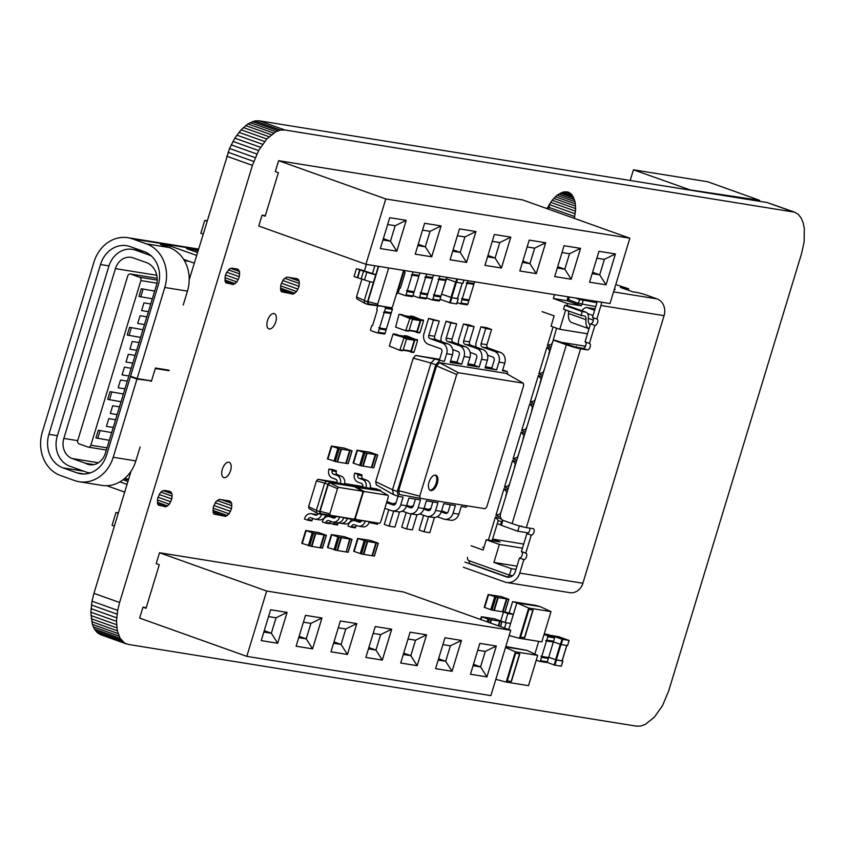 <?xml version="1.0" encoding="UTF-8"?>
<svg xmlns="http://www.w3.org/2000/svg" width="847" height="847" viewBox="0 0 847 847"><rect width="100%" height="100%" fill="white"/><g stroke="black" fill="none" stroke-linecap="round" stroke-linejoin="round"><path stroke-width="1.27" d="M118.252 513.335L115.975 512.488L118.389 512.88M114.345 526.199L112.069 525.352L115.975 512.488M690.104 189.908L633.44 169.802L707.573 181.724L759.611 200.316L690.104 189.908M630.189 180.496L633.44 169.802M759.611 200.316L759.325 201.258M206.996 221.247L204.72 220.4L207.134 220.792M203.089 234.111L200.813 233.264L204.72 220.4M457.084 302.644L459.921 303.66A0.942 0.805 -80.9 0 0 460.969 303.035L461.986 299.69A0.942 0.805 99.1 0 0 461.488 298.515L462.25 298.79L466.941 283.353L466.178 283.089A0.942 0.805 -80.9 0 0 467.216 282.453L467.756 280.675M468.645 299.817A0.942 0.805 99.1 0 1 468.846 300.801L461.986 299.69M460.175 303.702L466.792 304.772A0.942 0.805 -80.9 0 0 467.83 304.137L468.846 300.801M466.432 283.12L473.039 284.19A0.942 0.805 -80.9 0 0 474.087 283.565L474.627 281.786M473.102 284.211L466.941 283.353M462.25 298.79L469.122 299.891L473.812 284.465M409.853 318.514L399.509 314.248L398.916 314.608L395.602 327.111L405.66 330.711L409.853 318.514L412.595 318.959L409.006 330.796L405.808 330.732M399.509 314.248L402.113 314.671M402.261 314.692L412.595 318.959M405.438 315.836L410.636 316.662M410.774 316.693L420.239 320.642L416.957 331.442L409.048 330.626L416.438 331.823M413.495 331.346L417.243 332.119L420.832 320.282L423.574 320.727L419.985 332.553L416.788 332.5M409.853 316.534L410.499 316.016L420.832 320.282M410.499 316.016L413.092 316.439M413.241 316.46L423.574 320.727M500.757 620.978L503.489 611.989L509.174 612.9L512.583 601.688L535.537 605.383L540.206 606.611L551.005 611.619L528.676 608.03L519.486 638.289L541.815 641.878L551.005 611.619M506.188 622.725L504.568 628.061M509.142 635.557L519.486 638.289M533.091 610.094L524.685 637.77L520.566 637.103L528.973 609.427L533.091 610.094M540.206 606.611L516.871 602.863L528.676 608.03M512.583 601.688L516.871 602.863L508.761 629.565M509.174 612.9L513.356 614.435L507.861 613.556L505.13 622.556L510.625 623.434M520.577 637.071L524.685 637.77M524.462 637.696L532.869 610.052M502.017 621.444L505.13 622.556M503.489 611.989L507.861 613.556M357.73 538.491L353.707 551.281L361.5 554.012L363.289 554.298L367.196 541.445L357.614 538.417L370.52 540.471L378.313 543.202L367.672 541.519L363.765 554.383L374.268 556.066L378.175 543.202M372.002 555.706L375.909 542.842M357.116 450.255L353.093 463.044L360.886 465.776L362.664 466.062L366.571 453.198L357 450.18L369.906 452.234L377.698 454.966L367.058 453.272L363.151 466.136L371.378 467.459L375.295 454.595M373.675 467.756L377.561 454.966M371.388 467.428L373.643 467.83M500.175 621.222L489.195 619.453L481.403 616.711L494.309 618.765L502.102 621.507L500.175 621.222L498.724 625.975M499.698 621.137L498.269 625.817M491.461 619.813L490.477 623.032M350.129 450.551L339.149 448.794L331.357 446.051L344.263 448.105L352.056 450.848L350.129 450.551L346.222 463.415L348.032 463.627M349.652 450.477L345.745 463.341L337.17 461.901M337.042 461.859L327.45 458.915L331.473 446.125M341.415 449.154L337.508 462.017M441.636 294.057L446.305 278.727L456.554 282.326L462.864 283.343L463.87 280.05M446.475 278.79L441.626 294.1M457.475 298.536L451.695 297.657L441.806 294.174M441.605 294.153L451.864 297.763L458.174 298.779L456.618 303.925L450.297 302.908L440.038 299.298M457.571 298.504L458.174 298.779M361.934 279.002L356.481 296.958L356.883 298.832L364.803 303.342L364.242 300.685L370.023 281.649M364.39 270.934L366.38 264.38M356.481 296.958L367.513 301.86L378.323 266.297M383.013 306.434L368.085 304.507L367.513 301.86M364.803 303.342L368.085 304.507M372.489 273.549L365.65 271.368A6.744 0.551 16.9 0 0 356.746 268.87L366.867 272.215A6.744 0.551 16.9 0 0 375.761 274.714L372.489 273.549L374.85 265.736M403.617 270.362L392.627 306.519L391.452 307.8L368.445 303.893L367.958 301.596L378.662 266.35M356.407 268.817L354.057 276.524L364.517 279.933A6.744 0.551 16.9 0 0 373.421 282.432M378.016 305.629L377.698 304.115L388.678 267.959M367.958 301.596L377.698 304.115M357.339 277.7L359.679 269.981M505.807 646.515L526.908 650.39L537.697 655.398L515.378 651.809L506.188 682.068L528.507 685.657L537.697 655.398M495.834 679.336L506.188 682.068M519.793 653.873L511.387 681.549L507.268 680.893L515.675 653.206L519.793 653.873M526.908 650.39L505.67 646.981M505.511 647.489L515.378 651.809M507.279 680.85L511.387 681.549M511.165 681.475L519.56 653.831M426.56 297.943L431.832 299.827A0.942 0.805 -80.9 0 0 432.87 299.203L433.886 295.857A0.942 0.805 99.1 0 0 433.399 294.682L434.162 294.957L438.852 279.521L438.09 279.256A0.942 0.805 -80.9 0 0 439.127 278.621L439.858 276.196M440.556 295.984A0.942 0.805 99.1 0 1 440.747 296.969L433.886 295.857M432.086 299.87L438.693 300.939A0.942 0.805 -80.9 0 0 439.731 300.304L440.747 296.969M438.333 279.288L444.95 280.357A0.942 0.805 -80.9 0 0 445.988 279.732L446.729 277.297M445.014 280.378L438.852 279.521M434.162 294.957L441.022 296.069L445.713 280.632M344.655 483.595L362.749 486.506M352.225 485.14L380.462 490.191L380.663 491.133M344.613 483.785L365.978 487.861A6.744 5.781 99.1 0 0 362.463 479.487L366.582 480.143A6.744 5.781 99.1 0 1 370.097 488.528M370.255 487.914L380.462 490.191M370.287 487.766L377.18 489.026M354.925 486.951L355.613 486.199M345.153 518.11L345.735 517.866M362.696 486.697A2.7 2.308 -80.9 0 0 361.288 483.341L358.016 482.165A6.744 5.781 99.1 0 1 354.501 473.78L354.692 473.145L357.974 474.309L357.783 474.955A2.7 2.308 -80.9 0 0 359.181 478.311L362.463 479.487M371.071 521.943L345.841 518.353M361.595 520.884A2.7 2.308 99.1 0 1 358.884 522.08L355.602 520.905A6.744 5.781 -80.9 0 0 354.713 520.683A6.744 5.781 -80.9 0 0 348.181 525.384L347.99 526.029L351.261 527.205L351.463 526.559A2.7 2.308 99.1 0 1 354.427 524.769L357.709 525.934A6.744 5.781 -80.9 0 0 358.588 526.167A6.744 5.781 -80.9 0 0 365.131 521.456M355.306 487.173L380.091 490.805L388.011 495.315L388.339 496.84L380.684 522.017L379.509 523.298L355.782 519.476L355.454 517.962L363.109 492.785L364.284 491.504L388.011 495.315M354.692 473.145L358.81 473.801L362.093 474.976L361.902 475.622A2.7 2.308 -80.9 0 0 363.299 478.968L366.582 480.143M358.588 526.167L362.707 526.823A6.744 5.781 -80.9 0 0 369.25 522.123M351.261 527.205L355.38 527.861L355.581 527.215A2.7 2.308 99.1 0 1 356.799 525.616M360.631 521.89L359.721 521.572A6.744 5.781 -80.9 0 0 358.832 521.339L354.713 520.683M330.489 522.07A6.744 5.781 -80.9 0 0 330.33 522.514L330.139 523.16L333.422 524.335L333.612 523.69A2.7 2.308 99.1 0 1 334.523 522.292M338.779 522.684L339.859 523.065A6.744 5.781 -80.9 0 0 340.748 523.298A6.744 5.781 -80.9 0 0 347.281 518.586M340.748 523.298L344.867 523.954A6.744 5.781 -80.9 0 0 351.399 519.253M333.422 524.335L337.54 524.992L337.731 524.346A2.7 2.308 99.1 0 1 338.959 522.747M355.592 486.866L364.284 491.504M353.877 519.169L320.568 513.621L320.081 511.313L329.822 513.833L337.466 488.655L338.641 487.374L362.368 491.196L362.696 492.71L355.041 517.898L353.877 519.169L355.782 519.476M357.974 474.309L362.093 474.976M308.604 506.686L316.355 510.413L316.916 513.06L308.996 508.549L308.604 506.686L316.45 480.863L324.645 483.139L326.688 480.905L354.819 486.072L355.02 487.004M316.916 513.06L320.198 514.235L319.637 511.577L316.355 510.413L324.645 483.139L327.927 484.315L329.97 482.081L340.335 483.743A6.744 5.781 99.1 0 0 336.82 475.358L340.939 476.025A6.744 5.781 99.1 0 1 344.454 484.399M316.45 480.863L317.89 479.286L337.106 482.377M317.89 479.286L329.97 482.081M319.637 511.577L327.927 484.315M320.081 511.313L328.17 484.685L329.949 482.748L354.448 486.686L362.368 491.196M351.537 484.897L354.819 486.072M337.053 482.568A2.7 2.308 -80.9 0 0 335.645 479.222L332.373 478.047A6.744 5.781 99.1 0 1 328.858 469.662L329.049 469.016L332.331 470.191L332.14 470.837A2.7 2.308 -80.9 0 0 333.538 474.182L336.82 475.358M345.428 517.813L320.198 514.235M335.952 516.765A2.7 2.308 99.1 0 1 333.242 517.951L329.959 516.786A6.744 5.781 -80.9 0 0 329.081 516.554A6.744 5.781 -80.9 0 0 322.538 521.265L322.347 521.9L325.629 523.075L325.82 522.43A2.7 2.308 99.1 0 1 328.784 520.64L332.066 521.816A6.744 5.781 -80.9 0 0 332.956 522.038A6.744 5.781 -80.9 0 0 339.488 517.337M318.271 513.547A2.7 2.308 99.1 0 1 315.391 515.082L312.109 513.917A6.744 5.781 -80.9 0 0 311.23 513.684A6.744 5.781 -80.9 0 0 304.698 518.396L304.497 519.031L307.779 520.206L307.969 519.56A2.7 2.308 99.1 0 1 310.944 517.771L314.216 518.946A6.744 5.781 -80.9 0 0 315.105 519.169A6.744 5.781 -80.9 0 0 321.638 514.468M328.17 484.685L337.466 488.655M329.049 469.016L333.167 469.683L336.45 470.847L336.259 471.493A2.7 2.308 -80.9 0 0 337.657 474.849L340.939 476.025M332.956 522.038L337.074 522.705A6.744 5.781 -80.9 0 0 343.607 517.993M325.629 523.075L329.737 523.742L329.938 523.097A2.7 2.308 99.1 0 1 331.156 521.487M334.988 517.771L334.078 517.443A6.744 5.781 -80.9 0 0 333.199 517.221L329.081 516.554M315.105 519.169L319.224 519.836A6.744 5.781 -80.9 0 0 325.756 515.124M307.779 520.206L311.897 520.873L312.088 520.227A2.7 2.308 99.1 0 1 313.316 518.618M317.138 514.902L316.227 514.574A6.744 5.781 -80.9 0 0 315.349 514.351L311.23 513.684M329.949 482.748L338.641 487.374M330.139 515.357L329.822 513.833M332.331 470.191L336.45 470.847M569.057 640.448L558.829 636.743L551.725 635.525L562.027 639.231L569.057 640.448L567.575 645.594L561.18 644.578L553.176 641.772M562.101 660.787L556.32 659.898L548.718 657.24M548.708 657.283L556.49 660.014L562.8 661.031L561.243 666.176L554.923 665.16L546.918 662.354M562.186 660.755L562.8 661.031M488.264 594.573L484.24 607.363L492.033 610.094L493.822 610.38L497.729 597.516L488.147 594.499L501.053 596.553L508.846 599.284L498.205 597.601L494.299 610.465L502.536 611.788L506.442 598.924M504.823 612.074L508.708 599.284M502.546 611.756L504.801 612.148M497.867 597.527L494.299 610.465M404.93 270.574L404.622 271.569A0.942 0.805 99.1 0 0 405.11 272.745L400.419 288.181A0.942 0.805 -80.9 0 0 399.382 288.806L398.365 292.151A0.942 0.805 99.1 0 0 398.863 293.327L404.982 295.518A0.942 0.805 -80.9 0 0 406.02 294.883L407.036 291.548A0.942 0.805 99.1 0 0 406.549 290.373L407.312 290.637L412.002 275.211L411.24 274.936A0.942 0.805 -80.9 0 0 412.277 274.312L413.008 271.876M413.707 291.675A0.942 0.805 99.1 0 1 413.897 292.649L407.036 291.548M405.237 295.55L411.843 296.619A0.942 0.805 -80.9 0 0 412.881 295.995L413.897 292.649M411.483 274.979L418.1 276.037A0.942 0.805 -80.9 0 0 419.138 275.413L419.879 272.978M418.164 276.058L412.002 275.211M407.312 290.637L414.172 291.749L418.863 276.313M403.892 338.122L403.617 337.445L392.966 334.216L389.366 346.052L399.773 350.33L403.892 338.122L406.645 338.556L403.045 350.393L399.848 350.33M393.559 333.856L396.152 334.279M396.301 334.3L406.645 338.556M404.75 336.27L399.456 335.423L404.675 336.27M404.824 336.291L414.278 340.24L410.996 351.05L403.098 350.235M407.534 350.954L411.282 351.717L414.882 339.88L417.624 340.325L414.024 352.161L410.827 352.098M403.892 336.143L404.538 335.624L414.882 339.88M404.538 335.624L407.142 336.037M407.28 336.068L417.624 340.325M324.475 534.986L313.496 533.218L305.703 530.487L318.61 532.541L326.402 535.272L324.475 534.986L320.568 547.85L322.379 548.062M323.999 534.912L320.092 547.776L311.527 546.326M311.389 546.294L301.797 543.351L305.82 530.561M315.762 533.589L311.855 546.453M377.688 306.053L376.82 308.911A0.942 0.805 99.1 0 0 377.307 310.087L372.616 325.523A0.942 0.805 -80.9 0 0 371.579 326.148L370.562 329.494A0.942 0.805 99.1 0 0 371.06 330.669L377.18 332.85A0.942 0.805 -80.9 0 0 378.217 332.225L379.234 328.88A0.942 0.805 99.1 0 0 378.747 327.704L379.509 327.98L384.199 312.543L383.437 312.268A0.942 0.805 -80.9 0 0 384.474 311.643L385.491 308.297A0.942 0.805 99.1 0 0 384.993 307.122L383.119 306.455M385.904 329.007A0.942 0.805 99.1 0 1 386.105 329.981L379.234 328.88M377.434 332.892L384.04 333.951A0.942 0.805 -80.9 0 0 385.089 333.326L386.105 329.981M389.98 307.556L391.865 308.234A0.942 0.805 99.1 0 1 392.352 309.399L385.491 308.297M383.68 312.31L390.298 313.369A0.942 0.805 -80.9 0 0 391.335 312.744L392.352 309.399M390.361 313.401L384.199 312.543M379.509 327.98L386.37 329.081L391.06 313.644M439.508 359.71L441.848 351.992A2.7 2.308 -80.9 0 0 440.44 348.636L428.476 344.358A8.629 7.401 99.1 0 1 423.976 333.633L428.603 318.387L433.42 320.102L428.783 335.348A2.7 2.308 -80.9 0 0 430.191 338.705L442.166 342.982A8.629 7.401 99.1 0 1 446.665 353.707L444.315 361.425L434.765 358.948L444.315 361.425M428.603 318.387L439.254 321.045L434.627 336.291A2.7 2.308 -80.9 0 0 436.025 339.636L447.999 343.914A8.629 7.401 99.1 0 1 452.499 354.649L450.149 362.368L461.753 364.231L456.935 362.516L459.286 354.798A2.7 2.308 -80.9 0 0 457.878 351.441L452.69 349.589M375.687 481.689L392.5 489.767L393.537 494.648L376.364 484.876L375.687 481.689L413.23 358.122L415.686 355.444L439.635 359.297M450.551 361.044L457.062 362.093M467.989 363.85L474.5 364.898M415.686 355.444L434.765 358.948L430.996 363.067L435.813 364.782L439.582 360.663M450.424 361.468L456.935 362.516M467.862 364.263L474.373 365.311L479.19 367.037L467.586 365.163L469.926 357.455A8.629 7.401 99.1 0 0 465.437 346.719L453.463 342.442A2.7 2.308 -80.9 0 1 452.054 339.086L456.692 323.85L446.041 321.193L450.858 322.908L446.221 338.154A2.7 2.308 -80.9 0 0 447.629 341.5L459.603 345.777A8.629 7.401 99.1 0 1 464.092 356.513L461.753 364.231M485.289 367.069L496.617 369.832L485.024 367.969L487.364 360.25A8.629 7.401 99.1 0 0 482.864 349.525L470.9 345.248A2.7 2.308 -80.9 0 1 469.492 341.892L474.119 326.646L469.312 324.93L463.478 323.999L468.285 325.714L463.658 340.96A2.7 2.308 -80.9 0 0 465.067 344.305L477.03 348.583A8.629 7.401 99.1 0 1 481.53 359.319L479.19 367.037M485.395 366.73L491.874 367.905M420.207 498.301L399.445 494.521L398.641 490.678L436.544 365.915L439.508 362.675L506.093 373.379L523.266 383.162L523.721 385.3L486.771 506.93L485.119 508.729L420.207 498.301L419.752 496.162L456.713 374.522L458.365 372.722L523.266 383.162M433.42 320.102L439.254 321.045M474.373 365.311L476.723 357.593A2.7 2.308 -80.9 0 0 475.315 354.247L470.127 352.394M491.811 368.117L494.15 360.399A2.7 2.308 -80.9 0 0 492.753 357.042L487.565 355.189M476.088 347.101A8.629 7.401 99.1 0 1 476.279 342.04L480.916 326.794L486.75 327.736L491.556 329.451L486.93 344.697A2.7 2.308 -80.9 0 0 488.327 348.053L500.302 352.331A8.629 7.401 99.1 0 1 504.801 363.056L502.451 370.774L507.194 371.537L507.787 374.353M502.705 369.938L507.194 371.537M413.23 358.122L430.996 363.067L392.5 489.767L397.317 491.482L435.813 364.782M439.508 362.675L458.365 372.722M441.213 341.489A8.629 7.401 99.1 0 1 441.414 336.428L446.041 321.193M458.651 344.295A8.629 7.401 99.1 0 1 458.852 339.234L463.478 323.999M480.916 326.794L485.723 328.52L481.096 343.755A2.7 2.308 -80.9 0 0 482.494 347.111L494.468 351.389A8.629 7.401 99.1 0 1 498.968 362.124L496.617 369.832M429.048 482.176A8.089 4.119 109.7 0 0 430.445 490.466A8.089 4.119 109.7 0 0 437.041 484.23A8.089 4.119 109.7 0 0 435.887 475.22A8.089 4.119 109.7 0 0 429.048 482.176M436.544 365.915L456.713 374.522M450.858 322.908L456.692 323.85M467.226 505.86L465.956 507.237L461.223 506.474L458.883 514.193L453.05 513.261L455.39 505.543L443.786 503.679L441.446 511.397L435.612 510.455L437.952 502.737L426.359 500.873L424.008 508.592L418.174 507.649L420.525 499.931L408.921 498.068L406.571 505.786L400.737 504.844L403.087 497.125L398.355 496.374L397.317 491.482M450.308 504.727L448.232 511.546A2.7 2.308 99.1 0 1 445.268 513.335L441.276 511.906M432.87 501.922L430.795 508.74A2.7 2.308 99.1 0 1 427.83 510.529L423.839 509.1M415.432 499.116L413.368 505.934A2.7 2.308 99.1 0 1 410.393 507.724L406.401 506.294M398.016 496.247L395.93 503.129A2.7 2.308 99.1 0 1 392.966 504.918L386.571 502.642M393.537 494.648L398.355 496.374M468.285 325.714L474.119 326.646M485.723 328.52L491.556 329.451M398.641 490.678L419.752 496.162M429.916 490.191A8.089 4.119 109.7 0 0 435.951 483.838A8.089 4.119 109.7 0 0 435.316 475.103M437.2 516.723L443.542 518.989A8.629 7.401 -80.9 0 0 444.675 519.285L450.509 520.217A8.629 7.401 -80.9 0 0 458.883 514.193M423.638 515.304L419.17 530.031L423.976 531.747L429.81 532.689L434.426 517.485M447.332 512.922L441.605 510.879M430.816 508.698A8.629 7.401 -80.9 0 0 428.042 509.46M423.976 531.747L428.55 516.691M444.675 519.285A8.629 7.401 -80.9 0 0 453.05 513.261M419.763 513.917L426.115 516.194A8.629 7.401 -80.9 0 0 427.237 516.479L433.082 517.422A8.629 7.401 -80.9 0 0 441.446 511.397M406.2 512.499L401.732 527.226L406.539 528.952L412.373 529.883L416.989 514.69M429.895 510.116L424.167 508.073M413.378 505.892A8.629 7.401 -80.9 0 0 410.615 506.654M406.539 528.952L411.113 513.885M427.237 516.479A8.629 7.401 -80.9 0 0 435.612 510.455M402.325 511.122L408.678 513.388A8.629 7.401 -80.9 0 0 409.81 513.674L415.644 514.616A8.629 7.401 -80.9 0 0 424.008 508.592M388.773 509.703L384.294 524.42L389.101 526.146L394.946 527.078L399.562 511.884M412.468 507.321L406.729 505.267M395.941 503.086A8.629 7.401 -80.9 0 0 393.177 503.849M389.101 526.146L393.686 511.08M409.81 513.674A8.629 7.401 -80.9 0 0 418.174 507.649M384.856 508.295L391.24 510.582A8.629 7.401 -80.9 0 0 392.373 510.868L398.206 511.81A8.629 7.401 -80.9 0 0 406.571 505.786M369.144 522.44L377.508 524.282L377.878 523.033M395.03 504.516L386.888 501.604M371.674 523.34L372.045 522.101M392.373 510.868A8.629 7.401 -80.9 0 0 400.737 504.844M266.657 591.026L159.511 552.752L403.596 592L510.741 630.274L266.657 591.026L246.805 656.361L490.889 695.62L510.741 630.274M159.511 552.752L156.208 563.647L159.268 564.737L146.033 608.305L142.963 607.204L139.66 618.098L246.805 656.361M400.716 663.032L417.19 665.689L426.57 634.816L410.096 632.169L400.716 663.032L417.179 665.678L426.549 634.816L415.538 640.205L408.021 638.998M452.065 671.29L461.435 640.417L444.961 637.77L435.591 668.643L452.065 671.29L461.424 640.417L450.403 645.816L442.886 644.609L450.382 645.838L445.702 661.306L450.382 645.838M470.456 674.244L486.919 676.891L496.289 646.028L479.836 643.381L470.456 674.254L486.93 676.901L496.31 646.028L485.278 651.417L477.761 650.21L485.257 651.449L480.567 666.875L473.462 664.344M356.831 623.604L340.356 620.957L330.976 651.819L347.45 654.477L356.831 623.604M365.851 657.431L382.325 660.078L391.695 629.205L375.232 626.558L365.851 657.431L382.304 660.078L391.685 629.205L380.663 634.604L373.146 633.387L380.642 634.625L375.952 650.062L380.663 634.604M261.236 640.607L277.71 643.254L287.091 612.392L270.617 609.734L261.236 640.607L277.7 643.254L287.08 612.381L276.058 617.781L268.541 616.574M312.585 648.866L321.945 617.992L305.492 615.346L296.111 646.219L312.585 648.866L321.966 617.992L310.923 623.381L303.417 622.174M142.963 607.204L146.203 607.723M435.591 668.643L452.044 671.29L445.702 661.306L438.598 658.733M330.976 651.819L347.439 654.466L356.82 623.593L345.798 628.993L338.281 627.786L345.777 629.014L341.087 644.482L345.777 629.014M296.111 646.208L312.564 648.855L306.222 638.871L310.923 623.381L303.406 622.206M417.179 665.678L410.827 655.694L403.32 654.456L410.827 655.694L415.538 640.205M438.185 660.088L445.702 661.306L438.195 660.067M486.919 676.891L480.567 666.907L485.278 651.417M480.567 666.875L473.06 665.678L480.567 666.907M347.439 654.466L341.087 644.482L333.983 641.92M333.58 643.275L341.087 644.482L333.58 643.244M382.304 660.078L375.962 650.083L368.456 648.855L375.962 650.083L368.858 647.521M263.841 632.053L271.358 633.27L276.058 617.781M277.7 643.254L271.358 633.27M298.705 637.664L306.222 638.871M403.723 653.132L410.827 655.663L415.517 640.226L408.01 639.019M263.841 632.031L271.347 633.238L276.037 617.802L268.531 616.595M298.716 637.643L306.212 638.85L310.902 623.413M271.347 633.238L264.253 630.697M306.212 638.85L299.118 636.309M629.861 238.208L522.715 199.945L278.631 160.686L275.317 171.581L278.377 172.672L265.143 216.239L262.083 215.149L258.78 226.033L365.925 264.306L610.009 303.554L629.861 238.208L385.777 198.96L365.925 264.306M278.631 160.686L385.777 198.96M262.083 215.149L265.323 215.667M475.95 231.538L459.476 228.891L450.096 259.764L466.57 262.411L475.95 231.538M424.601 223.28L415.231 254.153L431.695 256.8L441.075 225.927L424.601 223.28M380.356 248.542L396.83 251.199L406.211 220.326L389.736 217.679L380.356 248.542L396.82 251.188L406.189 220.326L395.178 225.715L387.661 224.508L395.157 225.736L390.467 241.204L395.157 225.736M519.836 270.976L536.31 273.623L545.69 242.75L529.216 240.103L519.836 270.976L536.289 273.613L545.669 242.75L534.658 248.139L527.141 246.932L534.637 248.171L529.947 263.608L534.658 248.139M484.971 265.365L501.424 268.012L510.805 237.139L494.341 234.492L484.96 265.365L501.435 268.012L510.815 237.149L499.783 242.538L492.266 241.331L499.762 242.56L495.082 258.028L499.762 242.56M615.43 253.962L598.956 251.315L589.576 282.189L606.05 284.836L615.43 253.962M554.7 276.577L571.174 279.235L580.555 248.362L564.081 245.715L554.7 276.577L571.164 279.224L580.544 248.351M466.57 262.411L475.929 231.538L464.918 236.927L457.401 235.72L464.897 236.948L460.207 252.417L464.897 236.948M450.096 259.754L466.549 262.401L460.207 252.417L453.103 249.854M415.231 254.153L431.684 256.8L441.065 225.927L430.043 231.326L422.526 230.109L430.022 231.347L425.332 246.784L430.043 231.326M589.576 282.189L606.029 284.836L615.409 253.962L604.398 259.362L596.881 258.144M571.174 279.235L564.822 269.24L569.523 253.751L562.006 252.544L569.502 253.772L564.811 269.208L557.718 266.678M452.69 251.21L460.207 252.417L452.7 251.178M431.684 256.8L425.342 246.805L418.238 244.243M417.825 245.598L425.342 246.805L417.836 245.577M382.95 239.997L390.467 241.204L383.363 238.642M396.82 251.188L390.467 241.204L382.96 239.966M536.289 273.613L529.947 263.629L522.44 262.401L529.947 263.629L522.843 261.067M501.424 268.012L495.082 258.028L487.978 255.455M487.565 256.81L495.082 258.028L487.576 256.789M606.029 284.836L599.687 274.841L604.398 259.362M596.87 258.176L604.377 259.383L599.687 274.82L592.18 273.613L599.687 274.841M564.811 269.208L557.315 268.001L564.822 269.24M580.534 248.351L569.523 253.751M599.687 274.82L592.582 272.279M350.118 539.105L339.139 537.347L331.346 534.605L344.253 536.659L352.045 539.401L350.118 539.105L346.211 551.969L348.022 552.18M349.642 539.031L346.211 551.969M337.032 550.423L327.44 547.469L331.463 534.69M345.735 551.895L337.159 550.455M341.405 537.707L337.498 550.571M398.016 289.145A0.942 0.805 99.1 0 1 398.206 290.119L397.635 290.034M396.385 294.131A0.942 0.805 -80.9 0 0 397.19 293.464L398.206 290.119M397.91 289.134L398.482 289.219L403.172 273.793L402.632 273.592A0.942 0.805 -80.9 0 0 403.447 272.882L404.188 270.458M403.172 273.793L402.6 273.697M412.976 295.698L418.577 297.699A0.942 0.805 -80.9 0 0 419.625 297.075L420.641 293.729A0.942 0.805 99.1 0 0 420.144 292.554L420.906 292.829L425.596 277.393L424.834 277.117A0.942 0.805 -80.9 0 0 425.872 276.493L426.613 274.057M427.301 293.856A0.942 0.805 99.1 0 1 427.502 294.83L420.641 293.729M418.831 297.742L425.448 298.8A0.942 0.805 -80.9 0 0 426.486 298.176L427.502 294.83M425.088 277.16L431.695 278.229A0.942 0.805 -80.9 0 0 432.732 277.594L433.473 275.169M431.758 278.25L425.596 277.393M420.906 292.829L427.777 293.93L432.468 278.494M536.246 660.184L539.433 661.327A0.942 0.805 -80.9 0 0 540.471 660.692L541.487 657.346A0.942 0.805 99.1 0 0 540.989 656.181L541.762 656.446L546.453 641.02L545.68 640.745A0.942 0.805 -80.9 0 0 546.717 640.11L547.734 636.775A0.942 0.805 99.1 0 0 547.247 635.599L544.06 634.456M548.157 657.484A0.942 0.805 99.1 0 1 548.348 658.458L541.487 657.346M539.677 661.359L546.294 662.428A0.942 0.805 -80.9 0 0 547.331 661.803L548.348 658.458M538.703 641.37L534.87 653.99A0.942 0.805 -80.9 0 0 534.573 653.948M545.934 640.787L552.551 641.846A0.942 0.805 -80.9 0 0 553.589 641.221L554.605 637.876A0.942 0.805 99.1 0 0 554.107 636.7L547.988 634.509A0.942 0.805 -80.9 0 0 547.734 634.477M552.604 641.867L546.453 641.02M541.762 656.446L548.623 657.558L553.313 642.121M636.319 726.175L640.724 726.059L645.287 724.418L654.371 717.187L662.534 705.593L668.728 690.792L801.537 253.666L804.11 242.009L804.301 228.298L803.094 222.602L801.071 217.901L798.255 214.376L794.698 212.195L284.825 129.993L280.421 130.11L275.857 131.74L266.773 138.982L258.61 150.565L252.417 165.366L119.607 602.492L117.659 610.359L116.494 621.327L117.341 630.814L120.083 638.236L124.583 643.021L128.511 644.472L636.118 726.101M546.94 208.595L552.255 200.146L557.093 195.234L563.742 191.867L568.432 192.174L572.106 194.926L575.049 201.724L575.664 208.616L574.372 218.388M293.2 294.089L296.63 291.559L299.065 286.328L299.256 281.119L297.096 278.663L286.688 277.128L283.269 279.658L280.823 284.888L280.632 290.087L281.469 291.792L293.2 294.089L280.59 289.579M267.514 320.59A8.089 4.119 -70.3 0 1 274.354 313.623A8.089 4.119 -70.3 0 1 275.508 322.633A8.089 4.119 -70.3 0 1 268.912 328.869A8.089 4.119 -70.3 0 1 267.514 320.59M233.486 284.486L236.906 281.956L239.352 276.725L239.542 271.516L237.382 269.06L231.887 268.181L229.368 268.986L226.223 273.147L225.228 275.942L225.037 281.151L225.874 282.856L233.486 284.486L225.228 281.532M222.338 469.28A8.089 4.119 -70.3 0 1 229.177 462.324A8.089 4.119 -70.3 0 1 230.331 471.324A8.089 4.119 -70.3 0 1 223.735 477.56A8.089 4.119 -70.3 0 1 222.338 469.28M225.673 516.363L229.092 513.833L231.538 508.602L231.729 503.393L229.569 500.937L219.161 499.402L215.741 501.932L213.296 507.162L213.105 512.361L213.942 514.065L225.673 516.363L213.052 511.853M165.959 506.76L169.379 504.23L171.825 498.999L172.015 493.79L169.845 491.334L164.36 490.445L161.841 491.26L160.136 492.986L157.69 498.216L157.5 503.425L158.336 505.119L165.959 506.76L157.69 503.806M131.063 471.165L93.943 593.334L91.995 601.19L90.841 612.169L92.397 624.377L94.419 629.067L97.236 632.582L100.804 634.774L126.457 643.932M794.698 212.195L766.99 202.486L259.161 120.825L254.756 120.941L247.896 123.916L241.12 129.813L234.852 138.156L229.548 148.479L189.209 279.785M549.703 203.725L548.708 209.22M124.583 643.021L98.93 633.852M122.9 641.751L97.236 632.582M121.396 640.152L95.732 630.983M120.083 638.236L94.419 629.067M118.972 636.023L93.308 626.854M118.051 633.545L92.397 624.377M117.341 630.814L91.688 621.645M116.844 627.849L91.19 618.691M116.558 624.684L90.904 615.525M116.494 621.327L90.841 612.169M116.653 617.812L90.989 608.644M117.034 614.149L91.381 604.98M117.659 610.359L91.995 601.19M119.607 602.492L93.943 593.334M252.417 165.366L226.752 156.208M253.719 161.428L228.065 152.269M255.201 157.637L229.548 148.479M256.842 154.016L231.178 144.848M258.61 150.565L232.957 141.407M260.516 147.325L234.852 138.156M262.517 144.297L236.853 135.139M264.613 141.513L238.949 132.344M266.773 138.982L241.12 129.813M268.997 136.716L243.343 127.558M271.273 134.747L245.609 125.578M792.644 211.655L766.99 202.486M273.56 133.085L247.896 123.916M284.825 129.993L259.161 120.825M275.857 131.74L250.204 122.582M280.421 130.11L254.756 120.941M278.155 130.745L252.491 121.576M574.817 216.588L549.152 207.43M575.261 213.836L549.608 204.678M575.547 211.178L550.656 202.285M575.664 208.616L552.191 200.231M575.611 206.181L553.769 198.378M575.409 203.873L555.388 196.726M575.049 201.724L557.03 195.286M574.531 199.733L558.681 194.079M573.864 197.933L560.343 193.105M573.059 196.324L561.995 192.375M572.106 194.926L563.626 191.898M571.016 193.762L565.574 191.814M569.787 192.841L566.834 191.782M294.925 293.295L280.452 288.118M296.63 291.559L280.685 285.863M298.07 289.134L281.437 283.184M299.065 286.328L282.76 280.505M299.489 283.533L284.656 278.24M299.256 281.119L288.499 277.276M298.43 279.425L295.645 278.43M292.406 294.1L280.611 289.886M235.212 283.692L224.931 280.018M236.906 281.956L224.963 277.689M238.356 279.531L225.577 274.968M239.352 276.725L226.774 272.226M239.765 273.93L228.478 269.897M239.542 271.516L230.712 268.361M238.706 269.822L235.921 268.827M232.692 284.497L225.397 281.892M227.398 515.558L212.925 510.392M229.092 513.833L213.148 508.136M230.543 511.397L213.899 505.458M231.538 508.602L215.233 502.779M231.951 505.807L217.128 500.513M231.729 503.393L220.972 499.55M230.892 501.699L228.108 500.704M224.879 516.374L213.084 512.16M167.674 505.955L157.404 502.292M169.379 504.23L157.436 499.963M170.819 501.795L158.05 497.231M171.825 498.999L159.236 494.5M172.237 496.204L160.941 492.171M172.015 493.79L163.175 490.635M171.179 492.096L168.394 491.101M165.154 506.771L157.87 504.166M133.117 377.137L130.417 376.703L106.648 454.934A26.977 23.113 99.1 0 1 80.507 473.759A26.977 23.113 99.1 0 1 76.971 472.848L62.964 467.84A26.977 23.113 99.1 0 1 48.914 434.31L100.497 264.518A26.977 23.113 99.1 0 1 126.648 245.694A26.977 23.113 99.1 0 1 130.184 246.604L144.191 251.601A26.977 23.113 99.1 0 1 158.241 285.143L130.565 376.227L137.129 378.567L151.539 380.885L136.981 379.054L113.212 457.274A35.066 30.047 99.1 0 1 79.216 481.742A35.066 30.047 99.1 0 1 74.621 480.567L60.613 475.559A35.066 30.047 99.1 0 1 42.35 431.959L93.932 262.178A35.066 30.047 99.1 0 1 127.929 237.7A35.066 30.047 99.1 0 1 132.524 238.886L146.531 243.883A35.066 30.047 99.1 0 1 164.794 287.482L137.129 378.567M127.039 484.399L119.914 481.848M127.929 481.477L123.08 479.741M124.329 478.746L128.448 479.773M194.259 263.152L183.619 259.351M126.563 479.106L126.055 480.81M124.7 492.118L106.743 485.702M169.527 247.652L170.046 245.948L160.443 244.402L169.188 247.525A35.066 30.047 99.1 0 1 187.452 291.124L183.227 305.036M196.61 255.434L170.046 245.948M197.489 252.512L186.52 248.595L196.133 250.14L195.615 251.845M198.007 250.818L196.133 250.14M140.094 447.004L135.859 460.916A35.066 30.047 99.1 0 1 101.873 485.384L79.216 481.742M130.417 376.703L136.981 379.054M169.029 370.711L155.297 368.509L151.539 380.885L155.446 368.022L169.178 370.234M148.839 380.451L151.391 381.362M140.581 337.413L127.209 335.041L129.559 327.323L142.921 329.695M152.301 298.822L138.94 296.45L141.28 288.732L154.652 291.103M121.036 401.722L107.675 399.361L110.015 391.642L123.387 394.003M109.316 440.313L95.944 437.952L98.294 430.234L111.656 432.595M148.394 311.685L141.608 310.595L143.958 302.877L150.745 303.967M144.488 324.549L137.701 323.459L140.051 315.74L146.827 316.831M128.86 375.994L122.074 374.903L124.414 367.185L131.2 368.276M117.13 414.585L110.343 413.495L112.693 405.777L119.48 406.867M113.223 427.449L106.436 426.359L108.787 418.64L115.573 419.731M124.943 388.858L118.167 387.767L120.507 380.049L127.294 381.139M132.767 363.13L125.981 362.04L128.321 354.321L135.107 355.412M136.674 350.266L129.887 349.176L132.227 341.457L139.014 342.559M90.153 472.944L88.279 472.637A24.415 20.921 -80.9 0 1 87.199 472.435L69.92 466.263A24.277 20.804 -80.9 0 1 57.278 436.078L108.861 266.286A24.277 20.804 -80.9 0 1 132.397 249.346A24.277 20.804 -80.9 0 1 135.573 250.161L148.691 254.852A27.125 23.24 -80.9 0 1 151.486 256.09M88.279 472.637A24.415 20.921 -80.9 0 0 90.417 472.859M133.233 257.88A16.188 13.87 -80.9 0 0 131.105 257.34A16.188 13.87 -80.9 0 0 115.425 268.637L63.832 438.428A16.188 13.87 -80.9 0 0 72.26 458.545L85.388 463.235A16.379 14.039 -80.9 0 0 89.507 464.696A16.379 14.039 -80.9 0 0 105.377 453.261L156.97 283.47A19.11 16.379 -80.9 0 0 146.351 262.57L133.233 257.88M79.142 443.892L87.887 447.015A2.7 2.308 -80.9 0 0 90.851 445.226L140.877 280.579A2.7 2.308 -80.9 0 0 139.469 277.223L130.724 274.1A2.7 2.308 -80.9 0 0 127.759 275.889L77.733 440.535A2.7 2.308 -80.9 0 0 79.142 443.892M93.869 464.601L85.388 463.235M463.351 567.236L504.907 582.048A13.488 11.562 99.1 0 0 506.675 582.503L569.819 592.656A13.488 11.562 -80.9 0 0 582.895 583.244L664.08 315.656A13.488 11.562 -80.9 0 0 657.05 298.896L643.932 294.216A14.833 1.196 -163.1 0 0 633.492 292.077L620.385 287.429L628.622 288.753L615.78 284.55M614.297 289.42L615.102 289.579A14.833 1.196 -163.1 0 1 614.837 289.219A14.833 1.196 -163.1 0 1 614.954 289.123L614.414 289.039M628.178 290.214L628.622 288.753M596.849 302.707L579.57 299.499L578.406 303.353L595.759 306.572M519.37 525.913L517.771 531.207L528.327 532.901M522.461 548.147L499.359 544.43L493.896 562.44L516.998 566.156M594.636 310.298L586.96 307.556A9.444 4.807 109.6 0 0 581.878 310.743M586.96 307.556L595.07 308.869M568.178 310.849A5.4 2.742 -70.4 0 1 568.475 313.454A13.488 6.871 109.6 0 0 571.746 322.591L589.036 328.763A13.488 6.871 -70.4 0 1 585.965 319.69A5.4 2.742 109.6 0 0 584.663 316.037A5.4 2.742 109.6 0 0 584.409 315.973L581.031 315.433L582.196 311.569L585.573 312.109A9.444 4.807 -70.4 0 1 586.018 312.225A9.444 4.807 -70.4 0 1 588.305 318.62A9.444 4.807 109.6 0 0 590.221 324.846M581.031 315.433L563.53 309.187L564.705 305.333L568.083 305.873L585.573 312.109M586.018 312.225L568.517 305.989A9.444 4.807 109.6 0 0 568.083 305.873M565.658 309.949L559.782 329.314L587.511 333.782M559.782 329.314L551.026 326.201L554.15 315.91L542.122 311.622M556.574 328.181L552.975 340.992M560.756 342.241L585.468 346.211M551.164 346.942L547.427 345.608L551.757 344.03L552.953 341.034M547.427 345.608L553.091 326.931M483.849 547.617L482.631 547.183M499.359 544.43L486.231 539.751L499.963 541.964L496.681 540.788L496.501 541.402M488.412 540.1L495.431 516.966L501.466 519.116M502.906 520.28L501.371 525.352L517.771 531.207M500.45 517.041L495.897 515.421L504.018 488.655L507.766 490M508.232 488.454L504.484 487.12L512.604 460.355L516.352 461.689M516.818 460.154L513.07 458.82L521.191 432.055L524.939 433.389M525.405 431.843L521.657 430.509L529.777 403.754L533.525 405.088M533.991 403.543L530.243 402.209L538.364 375.454L542.112 376.788M542.578 375.242L538.83 373.908L546.95 347.154L550.698 348.488M601.561 302.188A13.488 11.562 99.1 0 1 600.936 305.502L664.08 315.656M585.351 341.997A3.367 1.715 -70.4 0 1 585.69 345.682A3.367 1.715 -70.4 0 1 583.096 348.329L587.469 349.885A3.367 1.715 109.6 0 0 590.115 347.101A3.367 1.715 109.6 0 0 589.576 343.49A3.367 1.715 109.6 0 0 589.417 343.448L585.044 341.892L590.507 323.882L594.88 325.439A3.367 1.715 109.6 0 0 597.527 322.654A3.367 1.715 109.6 0 0 596.997 319.054A3.367 1.715 109.6 0 0 596.839 319.012L600.936 305.502M587.469 349.885L580.608 348.784A10.789 0.868 -163.1 0 1 566.368 344.782L512.107 523.594A10.789 0.868 16.9 0 0 526.347 527.596L533.208 528.708A3.367 1.715 109.6 0 1 533.366 528.74A3.367 1.715 109.6 0 1 533.906 532.35A3.367 1.715 109.6 0 1 531.26 535.135L525.796 553.144A3.367 1.715 109.6 0 1 525.955 553.186A3.367 1.715 109.6 0 1 526.485 556.786A3.367 1.715 109.6 0 1 523.848 559.581L519.751 573.091A13.488 11.562 99.1 0 1 506.675 582.503M594.88 325.439L589.417 343.448M566.368 344.782L553.239 340.102L555.992 340.536L575.589 347.101L576.458 346.476L575.589 347.101M583.096 348.329L575.674 347.132M576.225 347.217L576.458 346.476M521.339 525.923L521.816 526.58M521.413 525.955L521.752 526.781M512.107 523.594L503.362 520.482A5.4 4.627 99.1 0 1 500.545 513.769L553.239 340.102M529.735 528.147A3.367 1.715 -70.4 0 1 529.121 531.768A3.367 1.715 -70.4 0 1 526.887 533.578L531.26 535.135M525.796 553.144L521.424 551.588L526.887 533.578M521.731 551.693A3.367 1.715 -70.4 0 1 522.059 555.378A3.367 1.715 -70.4 0 1 519.476 558.025L523.848 559.581M508.613 577.252L506.474 576.902A8.089 6.935 -80.9 0 0 507.522 577.178A8.089 6.935 -80.9 0 0 515.368 571.524L519.476 558.025M506.474 576.902L464.918 562.09M516.014 569.428L511.387 568.686L509.439 575.113L507.84 577.125L469.566 563.477L468.973 560.682A2.7 2.308 99.1 0 1 467.576 557.337M512.721 575.642L509.439 575.113L468.973 560.682M486.231 539.751L483.118 550.042L471.08 545.754M511.387 568.686L493.896 562.44M496.681 540.788L495.866 540.227L495.559 541.254M497.274 523.626L498.205 520.534L501.488 521.71L500.556 524.791L497.274 523.626L492.594 539.063L523.7 544.07M492.096 540.693L492.594 539.063L495.866 540.227M498.205 520.534L495.431 516.966M501.488 521.71L502.705 520.174M500.556 524.791L501.371 525.352M596.839 319.012L592.466 317.445L596.563 303.946A8.089 6.935 -80.9 0 0 596.966 301.458M592.762 317.561A3.367 1.715 -70.4 0 1 593.101 321.246A3.367 1.715 -70.4 0 1 590.507 323.882M575.282 297.964L579.57 299.499M578.406 303.353L567.352 299.287L568.104 296.81M564.705 305.333L582.196 311.569M554.552 294.629L553.366 298.525L567.098 300.727L567.501 299.404M567.098 300.727L581.317 305.799L581.762 304.317M581.317 305.799L567.585 303.586L566.95 305.693M567.585 303.586L553.366 298.525M549.057 353.898L544.388 369.292M538.83 373.908L543.171 372.331L544.367 369.345M548.792 353.813L549.735 350.722L546.95 347.154M540.471 382.209L535.802 397.592M530.243 402.209L534.584 400.642L535.78 397.645M540.206 382.113L541.148 379.022L538.364 375.454M531.884 410.509L527.215 425.893M521.657 430.509L525.998 428.942L527.194 425.946M531.62 410.414L532.562 407.322L529.777 403.754M523.298 438.81L518.629 454.204M513.07 458.82L517.411 457.242L518.608 454.246M523.033 438.714L523.975 435.633L521.191 432.055M514.711 467.11L510.042 482.504M504.484 487.12L508.825 485.543L510.021 482.546M514.447 467.015L515.389 463.934L512.604 460.355M506.114 495.41L501.445 510.805M495.897 515.421L500.238 513.843L501.435 510.847M505.86 495.326L506.792 492.234L504.018 488.655M467.83 304.137L460.969 303.035M474.087 283.565L467.216 282.453M406.253 330.351L409.006 330.796M409.567 317.847L412.32 318.292M412.627 318.79L419.953 319.965M412.468 319.393L420.239 320.642M409.186 330.192L416.957 331.442M417.243 332.119L419.985 332.553M420.557 319.615L423.299 320.05M360.25 553.663L364.168 540.799M354.131 551.482L358.037 538.618M361.5 554.012L365.406 541.148M372.479 555.78L376.396 542.916M359.636 465.427L363.543 452.563M353.517 463.235L357.423 450.371M360.886 465.776L364.792 452.912M371.865 467.544L375.772 454.68M501.964 621.507L500.418 626.579M481.52 616.796L480.683 619.538M481.827 616.912L480.99 619.644M487.946 619.104L487.12 621.836M489.195 619.453L488.338 622.27M490.974 619.739L490.021 622.873M351.918 450.837L348.011 463.701M331.78 446.253L327.874 459.116M337.9 448.434L333.993 461.297M339.149 448.794L335.243 461.647M340.928 449.079L337.021 461.943M456.819 278.917L455.834 282.125M457.549 279.034L456.554 282.326M462.134 283.226L457.465 298.578M456.364 282.295L451.695 297.657M455.665 282.062L450.985 297.456M451.155 297.562L449.588 302.707M451.864 297.763L450.297 302.908M364.517 279.933L366.867 272.215M361.245 278.758L363.585 271.04M357.678 277.752L360.028 270.034M439.731 300.304L432.87 299.203M445.988 279.732L439.127 278.621M359.594 522.197L358.884 522.08M359.721 521.572L355.602 520.905M359.181 478.311L363.299 478.968M357.783 474.955L361.902 475.622M355.581 527.215L351.463 526.559M337.731 524.346L333.612 523.69M333.962 518.068L333.242 517.951M316.111 515.198L315.391 515.082M334.078 517.443L329.959 516.786M316.227 514.574L312.109 513.917M333.538 474.182L337.657 474.849M332.14 470.837L336.259 471.493M329.938 523.097L325.82 522.43M312.088 520.227L307.969 519.56M562.027 639.231L560.46 644.376M562.736 639.432L561.18 644.578M566.759 645.478L562.09 660.829M560.989 644.535L556.32 659.898M560.291 644.313L555.611 659.697M555.77 659.813L554.213 664.959M556.49 660.014L554.923 665.16M490.794 609.745L494.701 596.881M484.664 607.564L488.571 594.7M492.033 610.094L495.94 597.23M503.012 611.862L506.93 598.998M412.881 295.995L406.02 294.883M419.138 275.413L412.277 274.312M400.303 349.949L403.045 350.393M403.617 337.445L406.359 337.889M406.666 338.398L414.003 339.573M406.507 338.991L414.278 340.24M403.225 349.8L410.996 351.05M411.282 351.717L414.024 352.161M414.596 339.213L417.338 339.658M326.264 535.272L322.358 548.136M306.127 530.688L302.22 543.552M312.247 532.869L308.34 545.733M313.496 533.218L309.589 546.082M315.275 533.504L311.368 546.368M385.089 333.326L378.217 332.225M391.865 308.234L384.993 307.122M391.335 312.744L384.474 311.643M446.665 353.707L452.499 354.649M442.166 342.982L447.999 343.914M430.191 338.705L436.025 339.636M428.783 335.348L434.627 336.291M464.092 356.513L469.926 357.455M481.53 359.319L487.364 360.25M498.968 362.124L504.801 363.056M459.603 345.777L465.437 346.719M447.629 341.5L453.463 342.442M446.221 338.154L452.054 339.086M477.03 348.583L482.864 349.525M465.067 344.305L470.9 345.248M463.658 340.96L469.492 341.892M494.468 351.389L500.302 352.331M482.494 347.111L488.327 348.053M481.096 343.755L486.93 344.697M445.988 513.451L445.268 513.335M428.55 510.646L427.83 510.529M411.113 507.84L410.393 507.724M393.675 505.034L392.966 504.918M351.907 539.401L348.001 552.265M331.77 534.806L327.863 547.67M337.889 536.998L333.983 549.851M339.139 537.347L335.232 550.211M340.918 537.633L337.011 550.497M397.19 293.464L396.618 293.38M403.447 272.882L402.876 272.798M426.486 298.176L419.625 297.075M432.732 277.594L425.872 276.493M547.331 661.803L540.471 660.692M547.988 634.509L544.229 633.905M554.107 636.7L547.247 635.599M554.605 637.876L547.734 636.775M553.589 641.221L546.717 640.11M108.988 265.884L100.497 264.518M57.395 435.676L48.914 434.31M83.662 471.176L62.964 467.84M84.139 474.002L76.971 472.848M198.42 249.473L132.524 238.886M169.188 247.525L146.531 243.883M187.452 291.124L164.794 287.482M135.859 460.916L113.212 457.274M131.338 327.831L128.988 335.55M143.058 289.24L140.718 296.958M111.793 392.14L109.454 399.858M100.073 430.731L97.723 438.45M143.916 251.506L135.573 250.161M189.305 261.384L184.371 260.59M150.374 255.127L148.691 254.852M77.702 440.652L63.832 438.428M156.769 275.286L115.425 268.637M98.411 462.748L72.26 458.545M107.029 447.83L90.851 445.226M157.013 283.173L140.877 280.579M157.256 280.082L139.469 277.223M130.374 274.005L157.203 278.324L130.724 274.1M613.546 291.897L657.05 298.896M583.138 300.494L581.963 304.359M587.543 313.57L593.038 315.539M580.608 348.784L526.347 527.596M519.751 573.091L582.895 583.244M569.417 297.022L568.559 299.849M568.475 313.454L585.965 319.69M588.337 318.366L593.387 320.166M466.909 304.804L460.048 303.692M473.166 284.221L466.305 283.12M405.734 330.722L408.476 331.166M399.445 314.237L402.187 314.671M405.406 315.815L410.7 316.672M416.713 332.49L419.456 332.935M410.424 316.005L413.167 316.439M353.707 551.281L357.614 538.417M363.427 554.309L367.333 541.445M374.406 556.066L378.313 543.202M353.093 463.044L357 450.18M362.802 466.062L366.709 453.198M373.781 467.83L377.698 454.966M502.102 621.507L500.545 626.632M481.403 616.711L480.556 619.485M491.112 619.739L490.148 622.916M352.056 450.848L348.149 463.701M331.357 446.051L327.45 458.915M341.066 449.079L337.159 461.943M463.944 280.061L462.949 283.343M445.808 280.071L445.649 280.601M462.208 283.237L457.539 298.578M458.259 298.779L456.692 303.925M438.82 300.971L431.959 299.859M445.077 280.389L438.206 279.288M569.131 640.448L567.575 645.594M566.834 645.488L562.164 660.829M562.884 661.031L561.317 666.176M484.24 607.363L488.147 594.499M504.939 612.148L508.846 599.284M411.97 296.651L405.11 295.55M418.227 276.069L411.356 274.968M399.773 350.33L402.526 350.774M393.484 333.834L396.227 334.279M403.087 350.235L410.477 351.42M410.763 352.098L413.505 352.532M404.464 335.603L407.216 336.047M326.402 535.272L322.495 548.136M305.703 530.487L301.797 543.351M315.423 533.504L311.505 546.368M384.167 333.983L377.307 332.882M390.425 313.401L383.553 312.299M352.045 539.401L348.138 552.265M331.346 534.605L327.44 547.469M341.055 537.633L337.148 550.497M425.565 298.832L418.704 297.731M431.822 278.261L424.961 277.149M546.421 662.46L539.55 661.359M547.861 634.477L544.229 633.895M552.668 641.878L545.807 640.777M198.547 249.06L127.929 237.7M106.362 450.022L88.236 447.11M128.638 479.137L124.636 478.491M142.36 250.956L132.397 249.346"/></g></svg>
